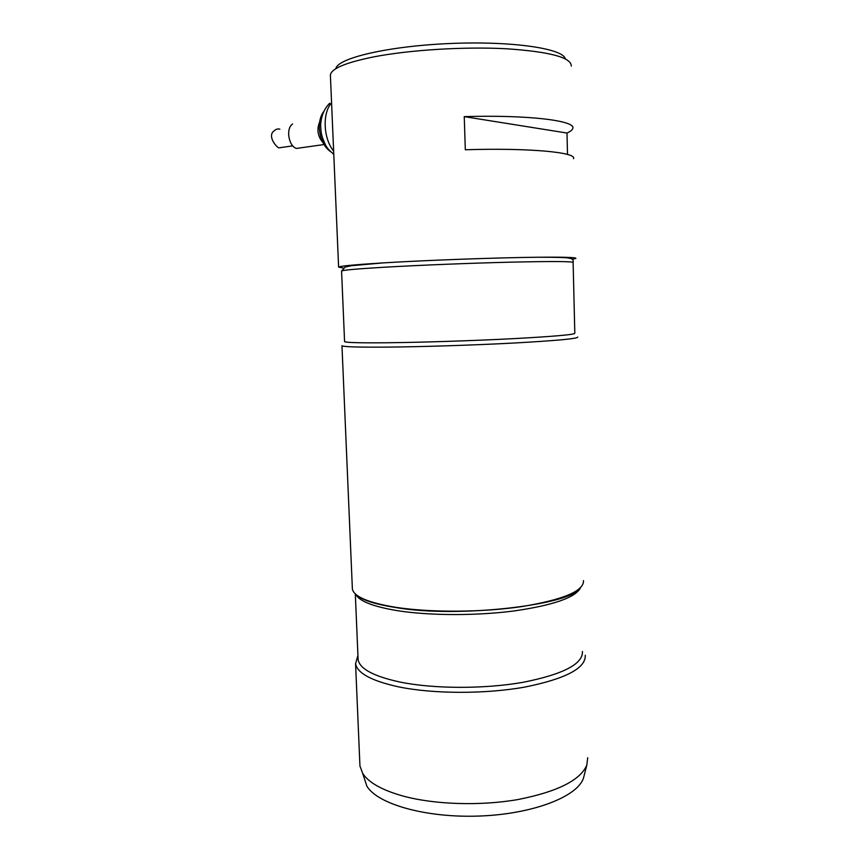 <?xml version="1.0" encoding="UTF-8"?>
<svg xmlns="http://www.w3.org/2000/svg" width="859" height="859" viewBox="0 0 859 859"><rect width="100%" height="100%" fill="white"/><g stroke="black" fill="none" stroke-linecap="round" stroke-linejoin="round"><path stroke-width="1.29" d="M584.292 774.925L583.465 778.157C577.388 796.755 532.709 814.16 479.301 816.05C425.914 818.079 377.391 804.088 366.836 786.092L363.98 777.331M359.846 763.479L359.953 766.078L362.702 773.401C368.565 782.549 381.965 790.087 402.903 796.014C434.364 804.604 480.192 806.129 517.934 799.546C557.287 791.783 580.233 780.326 586.804 765.176L587.706 757.724M357.935 655.428L355.572 663.685C357.28 673.209 371.625 680.94 398.608 686.867C433.151 693.997 484.97 694.19 524.602 687.125C565.641 678.846 585.87 668.227 585.28 655.267M352.308 587.459L352.383 589.081C354.015 596.672 368.382 602.739 395.484 607.27C430.176 612.703 482.339 612.467 522.272 606.518C563.633 599.593 584.045 590.949 583.497 580.609M352.383 589.081L341.968 345.715C343.342 346.832 357.773 347.304 385.262 347.133C420.47 346.864 473.76 345.168 514.67 342.988C557.051 340.604 578.075 338.629 577.72 337.072M343.203 267.987L338.607 267.117C339.896 266.086 354.337 264.701 381.954 262.972L383.297 262.886C426.3 260.245 496.491 257.679 537.068 257.249C563.891 256.991 576.819 257.378 575.852 258.419L572.341 259.257M573.49 158.69C577.248 152.365 529.284 147.748 465.32 149.756L464.247 116.631L566.994 133.038L567.509 154.459M566.994 133.038C570.43 131.502 572.362 129.977 572.77 128.453C576.518 120.743 528.392 114.687 464.247 116.631M335.901 68.666C337.211 58.251 387.72 46.171 449.568 43.53C511.406 40.781 563.257 48.469 565.286 58.831M571.289 66.1C571.418 57.467 549.717 51.69 506.187 48.748C464.171 46.526 409.625 49.929 373.848 56.855C345.941 62.503 331.456 68.527 330.382 74.937L330.436 76.29M323.403 111.917C320.482 116.169 319.118 121.645 319.333 128.335C320.224 139.19 324.004 146.986 330.683 151.732M322.791 138.728L323.199 141.778L324.917 143.743M279.851 129.194C277.661 128.41 275.288 129.387 272.733 132.125C268.813 137.129 275.213 145.837 278.713 147.866L281.344 147.49M302.228 147.619L296.409 148.435C288.506 146.062 285.693 128.367 292.575 123.986M358.031 657.726L358.117 659.701C359.792 668.925 373.848 676.398 400.262 682.11C434.01 688.972 484.53 689.122 523.195 682.282C563.257 674.272 583.003 664.007 582.434 651.476M580.448 587.857C575.476 597.563 553.271 605.273 513.832 610.985C475.95 615.892 429.242 615.699 397.47 610.685C373.096 606.615 359.212 601.171 355.809 594.342M344.566 341.431L344.577 341.646C345.93 342.634 360.061 343.009 386.979 342.762C421.382 342.408 473.341 340.733 513.252 338.661C554.613 336.406 575.133 334.591 574.811 333.206L573.114 262.532C573.382 261.361 552.691 261.233 511.041 262.156C470.85 263.122 418.569 265.227 384.016 267.246C357 268.856 342.848 270.113 341.571 271.025L341.581 271.208M322.93 142.573C317.701 136.356 316.606 129.494 319.645 121.989M333.646 151.141C323.317 138.524 322.179 113.023 331.574 102.865M583.465 778.157L586.804 765.176M366.836 786.092L362.702 773.401M359.953 766.078L355.572 663.685M358.042 657.962L355.315 593.902M356.829 595.169C358.697 596.565 357.172 596.167 363.389 599.271C370.347 602.492 381.278 605.262 396.192 607.603C456.902 618.158 565.705 605.273 578.01 589.897M344.577 341.646L341.571 271.025L345.243 266.999L351.213 265.732L383.297 262.886M573.146 262.349C573.662 259.858 572.212 258.452 568.808 258.13C566.672 257.517 556.095 257.228 537.068 257.249M338.607 267.117L330.382 74.937M278.713 147.866L292.79 145.858M324.004 144.548L296.409 148.435M333.775 154.384C324.885 146.631 325.636 144.72 322.662 138.342C321.631 134.315 321.116 134.595 320.643 125.403C321.062 116.233 324.068 108.857 329.641 103.284"/></g></svg>
